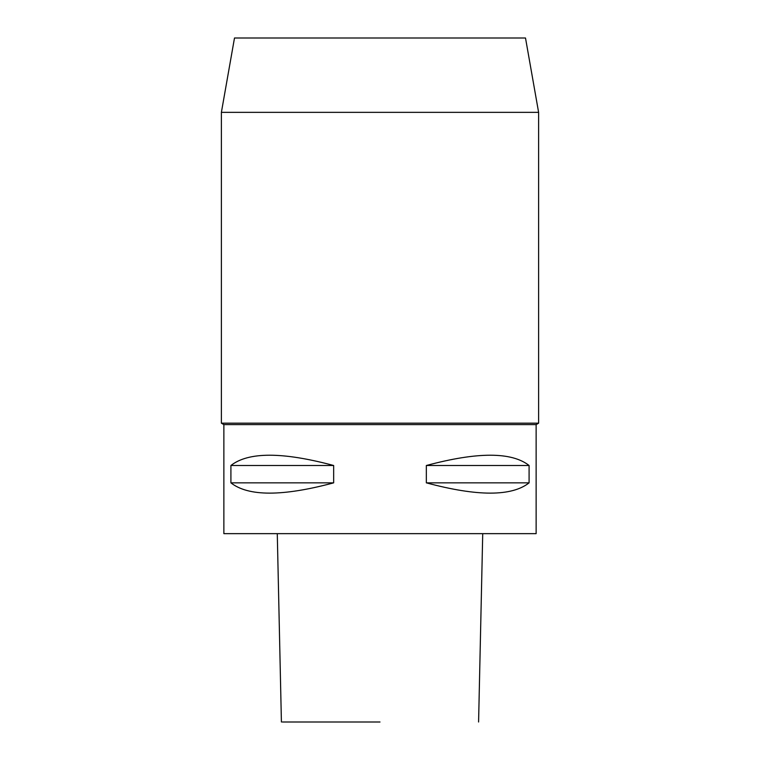 <?xml version="1.0" encoding="UTF-8"?>
<svg xmlns="http://www.w3.org/2000/svg" width="760" height="760" viewBox="0 0 760 760"><rect width="100%" height="100%" fill="white"/><g stroke="black" fill="none" stroke-linecap="round" stroke-linejoin="round"><path stroke-width="1.14" d="M380 722L282.397 722L380 722M536.133 533.653L223.868 533.653L223.868 424.612L536.133 424.612L536.133 533.653M230.907 482.847L333.659 482.847C282.615 496.556 248.368 496.556 230.907 482.847L230.907 465.5L333.659 465.5C282.615 451.791 248.368 451.791 230.907 465.5M333.659 482.847L333.659 465.5M426.341 482.847L529.093 482.847C511.632 496.556 477.384 496.556 426.341 482.847L426.341 465.5L529.093 465.5C511.632 451.791 477.384 451.791 426.341 465.5M529.093 482.847L529.093 465.5M223.868 424.612L221.388 423.177L538.612 423.177L536.133 424.612M221.388 112.347L234.498 38L525.502 38L538.612 112.347L221.388 112.347L221.388 423.177M277.276 533.653L281.409 722M482.724 533.653L478.591 722M538.612 112.347L538.612 423.177"/></g></svg>
